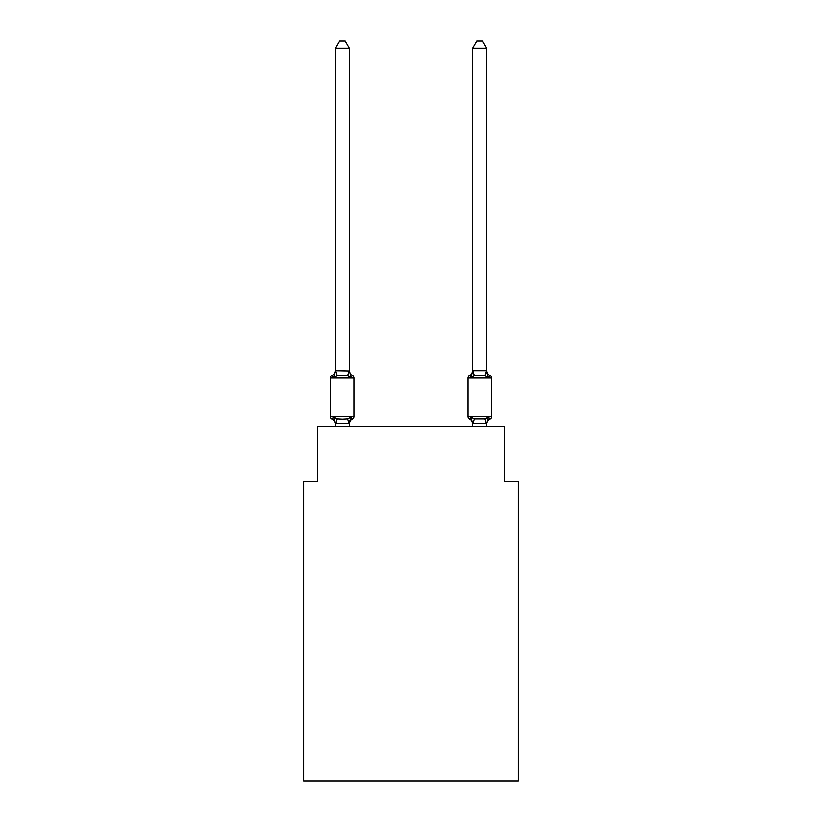 <?xml version="1.0" encoding="UTF-8"?>
<svg xmlns="http://www.w3.org/2000/svg" width="822" height="822" viewBox="0 0 822 822"><rect width="100%" height="100%" fill="white"/><g stroke="black" fill="none" stroke-linecap="round" stroke-linejoin="round"><path stroke-width="1.23" d="M518.137 780.9L518.137 481.466L504.4 481.466L504.4 426.526L317.6 426.526L317.6 481.466L303.863 481.466L303.863 780.9L518.137 780.9M350.912 417.031L352.587 418.963A2.743 2.743 0 0 0 354.138 416.497L354.138 378.038L354.138 416.497A2.743 2.743 0 0 1 352.587 418.963L350.912 417.031L352.587 418.963L350.912 417.031L352.587 418.963L350.912 417.031L352.587 418.963L350.912 417.031L352.587 418.963L350.912 417.031L352.587 418.963L350.912 417.031L352.587 418.963L350.912 417.031L352.587 418.963L350.912 417.031L352.587 418.963L350.912 417.031L352.587 418.963L350.912 417.031L352.587 418.963L350.912 417.031L352.587 418.963L350.912 417.031L352.587 418.963L350.912 417.031L352.587 418.963L350.912 417.031L352.587 418.963L350.912 417.031L352.587 418.963L350.912 417.031L352.587 418.963L350.912 417.031L352.587 418.963L350.912 417.031L352.587 418.963L350.912 417.031L349.083 423.875L335.561 423.875L333.742 417.031L332.057 418.963A2.743 2.743 0 0 1 330.506 416.497A2.743 2.743 0 0 0 332.057 418.963A2.743 2.743 0 0 1 330.506 416.497A2.743 2.743 0 0 0 332.057 418.963A2.743 2.743 0 0 1 330.506 416.497A2.743 2.743 0 0 0 332.057 418.963A2.743 2.743 0 0 1 330.506 416.497A2.743 2.743 0 0 0 332.057 418.963A2.743 2.743 0 0 1 330.506 416.497A2.743 2.743 0 0 0 332.057 418.963A2.743 2.743 0 0 1 330.506 416.497A2.743 2.743 0 0 0 332.057 418.963A2.743 2.743 0 0 1 330.506 416.497A2.743 2.743 0 0 0 332.057 418.963A2.743 2.743 0 0 1 330.506 416.497A2.743 2.743 0 0 0 332.057 418.963A2.743 2.743 0 0 1 330.506 416.497A2.743 2.743 0 0 0 332.057 418.963A2.743 2.743 0 0 1 330.506 416.497A2.743 2.743 0 0 0 332.057 418.963A2.743 2.743 0 0 1 330.506 416.497A2.743 2.743 0 0 0 332.057 418.963A2.743 2.743 0 0 1 330.506 416.497A2.743 2.743 0 0 0 332.057 418.963A2.743 2.743 0 0 1 330.506 416.497A2.743 2.743 0 0 0 332.057 418.963A2.743 2.743 0 0 1 330.506 416.497A2.743 2.743 0 0 0 332.057 418.963A2.743 2.743 0 0 1 330.506 416.497A2.743 2.743 0 0 0 332.057 418.963A2.743 2.743 0 0 1 330.506 416.497A2.743 2.743 0 0 0 332.057 418.963A2.743 2.743 0 0 1 330.506 416.497A2.743 2.743 0 0 0 332.057 418.963A2.743 2.743 0 0 1 330.506 416.497A2.743 2.743 0 0 0 332.057 418.963A2.743 2.743 0 0 1 330.506 416.497A2.743 2.743 0 0 0 332.057 418.963A2.743 2.743 0 0 1 330.506 416.497A2.743 2.743 0 0 0 332.057 418.963A2.743 2.743 0 0 1 330.506 416.497A2.743 2.743 0 0 0 332.057 418.963L333.742 417.031L332.057 418.963A2.743 2.743 0 0 1 330.506 416.497A2.743 2.743 0 0 0 332.057 418.963A2.743 2.743 0 0 1 330.506 416.497A2.743 2.743 0 0 0 332.057 418.963A2.743 2.743 0 0 1 330.506 416.497A2.743 2.743 0 0 0 332.057 418.963A2.743 2.743 0 0 1 330.506 416.497A2.743 2.743 0 0 0 332.057 418.963A2.743 2.743 0 0 1 330.506 416.497A2.743 2.743 0 0 0 332.057 418.963A2.743 2.743 0 0 1 330.506 416.497A2.743 2.743 0 0 0 332.057 418.963A2.743 2.743 0 0 1 330.506 416.497A2.743 2.743 0 0 0 332.057 418.963A2.743 2.743 0 0 1 330.506 416.497A2.743 2.743 0 0 0 332.057 418.963A2.743 2.743 0 0 1 330.506 416.497A2.743 2.743 0 0 0 332.057 418.963A2.743 2.743 0 0 1 330.506 416.497A2.743 2.743 0 0 0 332.057 418.963A2.743 2.743 0 0 1 330.506 416.497A2.743 2.743 0 0 0 332.057 418.963A2.743 2.743 0 0 1 330.506 416.497A2.743 2.743 0 0 0 332.057 418.963A2.743 2.743 0 0 1 330.506 416.497A2.743 2.743 0 0 0 332.057 418.963A2.743 2.743 0 0 1 330.506 416.497A2.743 2.743 0 0 0 332.057 418.963A2.743 2.743 0 0 1 330.506 416.497A2.743 2.743 0 0 0 332.057 418.963A2.743 2.743 0 0 1 330.506 416.497A2.743 2.743 0 0 0 332.057 418.963A2.743 2.743 0 0 1 330.506 416.497A2.743 2.743 0 0 0 332.057 418.963L333.742 417.031L332.057 418.963L333.742 417.031L332.057 418.963L333.742 417.031L332.057 418.963L333.742 417.031L332.057 418.963L333.742 417.031L332.057 418.963L333.742 417.031L332.057 418.963L333.742 417.031L332.057 418.963L333.742 417.031L332.057 418.963L333.742 417.031L332.057 418.963L333.742 417.031L332.057 418.963L333.742 417.031L332.057 418.963L333.742 417.031L332.057 418.963L333.742 417.031L332.057 418.963L333.742 417.031L332.057 418.963L333.742 417.031L332.057 418.963L333.742 417.031L332.057 418.963L333.742 417.031L332.057 418.963L333.742 417.031L332.057 418.963L333.742 417.031L337.174 418.799L342.322 419.076L347.47 418.799L350.912 417.031L352.587 418.963A2.743 2.743 0 0 0 354.138 416.497A2.743 2.743 0 0 1 352.587 418.963L351.806 418.583L352.587 418.963A2.743 2.743 0 0 0 354.138 416.497A2.743 2.743 0 0 1 352.587 418.963A2.743 2.743 0 0 0 354.138 416.497A2.743 2.743 0 0 1 352.587 418.963L351.806 418.583L352.587 418.963A2.743 2.743 0 0 0 354.138 416.497A2.743 2.743 0 0 1 352.587 418.963A2.743 2.743 0 0 0 354.138 416.497A2.743 2.743 0 0 1 352.587 418.963L351.806 418.583L352.587 418.963A2.743 2.743 0 0 0 354.138 416.497A2.743 2.743 0 0 1 352.587 418.963A2.743 2.743 0 0 0 354.138 416.497A2.743 2.743 0 0 1 352.587 418.963L351.806 418.583L352.587 418.963A2.743 2.743 0 0 0 354.138 416.497A2.743 2.743 0 0 1 352.587 418.963A2.743 2.743 0 0 0 354.138 416.497A2.743 2.743 0 0 1 352.587 418.963L351.806 418.583L352.587 418.963A2.743 2.743 0 0 0 354.138 416.497A2.743 2.743 0 0 1 352.587 418.963A2.743 2.743 0 0 0 354.138 416.497A2.743 2.743 0 0 1 352.587 418.963L351.806 418.583L352.587 418.963A2.743 2.743 0 0 0 354.138 416.497A2.743 2.743 0 0 1 352.587 418.963A2.743 2.743 0 0 0 354.138 416.497A2.743 2.743 0 0 1 352.587 418.963L351.806 418.583L352.587 418.963A2.743 2.743 0 0 0 354.138 416.497A2.743 2.743 0 0 1 352.587 418.963A2.743 2.743 0 0 0 354.138 416.497A2.743 2.743 0 0 1 352.587 418.963L351.806 418.583L352.587 418.963A2.743 2.743 0 0 0 354.138 416.497A2.743 2.743 0 0 1 352.587 418.963A2.743 2.743 0 0 0 354.138 416.497A2.743 2.743 0 0 1 352.587 418.963L351.806 418.583L352.587 418.963A2.743 2.743 0 0 0 354.138 416.497A2.743 2.743 0 0 1 352.587 418.963A2.743 2.743 0 0 0 354.138 416.497A2.743 2.743 0 0 1 352.587 418.963L351.806 418.583L352.587 418.963A2.743 2.743 0 0 0 354.138 416.497A2.743 2.743 0 0 1 352.587 418.963A2.743 2.743 0 0 0 354.138 416.497A2.743 2.743 0 0 1 352.587 418.963L351.806 418.583L352.587 418.963A2.743 2.743 0 0 0 354.138 416.497A2.743 2.743 0 0 1 352.587 418.963A2.743 2.743 0 0 0 354.138 416.497A2.743 2.743 0 0 1 352.587 418.963L351.806 418.583L352.587 418.963A2.743 2.743 0 0 0 354.138 416.497A2.743 2.743 0 0 1 352.587 418.963A2.743 2.743 0 0 0 354.138 416.497A2.743 2.743 0 0 1 352.587 418.963L351.806 418.583L352.587 418.963A2.743 2.743 0 0 0 354.138 416.497A2.743 2.743 0 0 1 352.587 418.963A2.743 2.743 0 0 0 354.138 416.497A2.743 2.743 0 0 1 352.587 418.963L351.806 418.583L352.587 418.963A2.743 2.743 0 0 0 354.138 416.497A2.743 2.743 0 0 1 352.587 418.963A2.743 2.743 0 0 0 354.138 416.497A2.743 2.743 0 0 1 352.587 418.963L351.806 418.583L352.587 418.963A2.743 2.743 0 0 0 354.138 416.497A2.743 2.743 0 0 1 352.587 418.963A2.743 2.743 0 0 0 354.138 416.497A2.743 2.743 0 0 1 352.587 418.963L351.806 418.583L352.587 418.963A2.743 2.743 0 0 0 354.138 416.497A2.743 2.743 0 0 1 352.587 418.963A2.743 2.743 0 0 0 354.138 416.497A2.743 2.743 0 0 1 352.587 418.963L351.806 418.583L352.587 418.963A2.743 2.743 0 0 0 354.138 416.497A2.743 2.743 0 0 1 352.587 418.963A2.743 2.743 0 0 0 354.138 416.497A2.743 2.743 0 0 1 352.587 418.963L351.806 418.583L352.587 418.963A2.743 2.743 0 0 0 354.138 416.497A2.743 2.743 0 0 1 352.587 418.963A2.743 2.743 0 0 0 354.138 416.497A2.743 2.743 0 0 1 352.587 418.963L351.806 418.583M333.742 377.493L332.057 375.562A2.743 2.743 0 0 0 330.506 378.038A2.743 2.743 0 0 1 332.057 375.562L333.742 377.493L332.057 375.562A2.743 2.743 0 0 0 330.506 378.038A2.743 2.743 0 0 1 332.057 375.562L333.742 377.493L332.057 375.562A2.743 2.743 0 0 0 330.506 378.038A2.743 2.743 0 0 1 332.057 375.562L333.742 377.493L332.057 375.562A2.743 2.743 0 0 0 330.506 378.038A2.743 2.743 0 0 1 332.057 375.562L333.742 377.493L332.057 375.562A2.743 2.743 0 0 0 330.506 378.038A2.743 2.743 0 0 1 332.057 375.562L333.742 377.493L332.057 375.562A2.743 2.743 0 0 0 330.506 378.038A2.743 2.743 0 0 1 332.057 375.562L333.742 377.493L332.057 375.562A2.743 2.743 0 0 0 330.506 378.038A2.743 2.743 0 0 1 332.057 375.562L333.742 377.493L332.057 375.562A2.743 2.743 0 0 0 330.506 378.038A2.743 2.743 0 0 1 332.057 375.562L333.742 377.493L332.057 375.562A2.743 2.743 0 0 0 330.506 378.038A2.743 2.743 0 0 1 332.057 375.562L333.742 377.493L332.057 375.562A2.743 2.743 0 0 0 330.506 378.038A2.743 2.743 0 0 1 332.057 375.562L333.742 377.493L332.057 375.562A2.743 2.743 0 0 0 330.506 378.038A2.743 2.743 0 0 1 332.057 375.562L333.742 377.493L332.057 375.562A2.743 2.743 0 0 0 330.506 378.038A2.743 2.743 0 0 1 332.057 375.562L333.742 377.493L332.057 375.562A2.743 2.743 0 0 0 330.506 378.038A2.743 2.743 0 0 1 332.057 375.562L333.742 377.493L332.057 375.562A2.743 2.743 0 0 0 330.506 378.038A2.743 2.743 0 0 1 332.057 375.562L333.742 377.493L332.057 375.562A2.743 2.743 0 0 0 330.506 378.038A2.743 2.743 0 0 1 332.057 375.562L333.742 377.493L332.057 375.562A2.743 2.743 0 0 0 330.506 378.038A2.743 2.743 0 0 1 332.057 375.562L333.742 377.493L332.057 375.562A2.743 2.743 0 0 0 330.506 378.038A2.743 2.743 0 0 1 332.057 375.562L333.742 377.493L332.057 375.562A2.743 2.743 0 0 0 330.506 378.038A2.743 2.743 0 0 1 332.057 375.562L333.742 377.493L332.057 375.562A2.743 2.743 0 0 0 330.506 378.038A2.743 2.743 0 0 1 332.057 375.562L333.742 377.493L332.057 375.562A2.743 2.743 0 0 0 330.506 378.038A2.743 2.743 0 0 1 332.057 375.562L333.742 377.493L332.057 375.562A2.743 2.743 0 0 0 330.506 378.038A2.743 2.743 0 0 1 332.057 375.562L333.742 377.493L332.057 375.562A2.743 2.743 0 0 0 330.506 378.038A2.743 2.743 0 0 1 332.057 375.562L333.742 377.493L332.057 375.562A2.743 2.743 0 0 0 330.506 378.038A2.743 2.743 0 0 1 332.057 375.562L333.742 377.493L332.057 375.562A2.743 2.743 0 0 0 330.506 378.038A2.743 2.743 0 0 1 332.057 375.562L333.742 377.493L332.057 375.562A2.743 2.743 0 0 0 330.506 378.038A2.743 2.743 0 0 1 332.057 375.562L333.742 377.493L332.057 375.562A2.743 2.743 0 0 0 330.506 378.038A2.743 2.743 0 0 1 332.057 375.562L333.742 377.493L332.057 375.562A2.743 2.743 0 0 0 330.506 378.038A2.743 2.743 0 0 1 332.057 375.562L333.742 377.493L332.057 375.562A2.743 2.743 0 0 0 330.506 378.038A2.743 2.743 0 0 1 332.057 375.562L333.742 377.493L332.057 375.562A2.743 2.743 0 0 0 330.506 378.038A2.743 2.743 0 0 1 332.057 375.562L333.742 377.493L332.057 375.562A2.743 2.743 0 0 0 330.506 378.038A2.743 2.743 0 0 1 332.057 375.562L333.742 377.493L332.057 375.562A2.743 2.743 0 0 0 330.506 378.038A2.743 2.743 0 0 1 332.057 375.562L333.742 377.493L332.057 375.562A2.743 2.743 0 0 0 330.506 378.038A2.743 2.743 0 0 1 332.057 375.562L333.742 377.493L332.057 375.562A2.743 2.743 0 0 0 330.506 378.038A2.743 2.743 0 0 1 332.057 375.562L333.742 377.493L332.057 375.562A2.743 2.743 0 0 0 330.506 378.038A2.743 2.743 0 0 1 332.057 375.562L333.742 377.493L332.057 375.562A2.743 2.743 0 0 0 330.506 378.038A2.743 2.743 0 0 1 332.057 375.562L333.742 377.493L332.057 375.562A2.743 2.743 0 0 0 330.506 378.038A2.743 2.743 0 0 1 332.057 375.562L333.742 377.493L332.057 375.562A2.743 2.743 0 0 0 330.506 378.038A2.743 2.743 0 0 1 332.057 375.562L333.742 377.493L332.057 375.562A2.743 2.743 0 0 0 330.506 378.038A2.743 2.743 0 0 1 332.057 375.562L333.742 377.493L335.458 370.691L349.186 370.938L349.186 370.126L350.912 377.493L352.587 375.562L350.912 377.493L352.587 375.562L350.912 377.493L352.587 375.562L350.912 377.493L352.587 375.562L350.912 377.493L352.587 375.562L350.912 377.493L352.587 375.562L350.912 377.493L352.587 375.562L350.912 377.493L352.587 375.562L350.912 377.493L352.587 375.562L350.912 377.493L352.587 375.562L350.912 377.493L352.587 375.562L350.912 377.493L352.587 375.562L350.912 377.493L352.587 375.562L350.912 377.493L352.587 375.562L350.912 377.493L352.587 375.562L350.912 377.493L352.587 375.562L350.912 377.493L352.587 375.562L350.912 377.493L352.587 375.562L350.912 377.493L352.587 375.562L350.912 377.493L352.587 375.562L350.912 377.493L352.587 375.562L350.912 377.493L352.587 375.562L350.912 377.493L352.587 375.562L350.912 377.493L352.587 375.562L350.912 377.493L352.587 375.562L350.912 377.493L352.587 375.562L350.912 377.493L352.587 375.562L350.912 377.493L352.587 375.562L350.912 377.493L352.587 375.562L350.912 377.493L352.587 375.562L350.912 377.493L352.587 375.562L350.912 377.493L352.587 375.562L350.912 377.493L352.587 375.562L350.912 377.493L352.587 375.562L350.912 377.493L352.587 375.562L350.912 377.493L352.587 375.562L350.912 377.493L352.587 375.562L350.912 377.493L352.587 375.562L350.912 377.493L347.47 375.726L342.322 375.459L337.174 375.726L333.742 377.493M349.186 423.587L349.833 420.35L349.186 423.587M489.943 418.963L488.258 417.031L489.943 418.963A2.743 2.743 0 0 0 491.494 416.497A2.743 2.743 0 0 1 489.943 418.963A2.743 2.743 0 0 0 491.494 416.497A2.743 2.743 0 0 1 489.943 418.963A2.743 2.743 0 0 0 491.494 416.497A2.743 2.743 0 0 1 489.943 418.963A2.743 2.743 0 0 0 491.494 416.497A2.743 2.743 0 0 1 489.943 418.963A2.743 2.743 0 0 0 491.494 416.497A2.743 2.743 0 0 1 489.943 418.963A2.743 2.743 0 0 0 491.494 416.497A2.743 2.743 0 0 1 489.943 418.963A2.743 2.743 0 0 0 491.494 416.497A2.743 2.743 0 0 1 489.943 418.963A2.743 2.743 0 0 0 491.494 416.497A2.743 2.743 0 0 1 489.943 418.963A2.743 2.743 0 0 0 491.494 416.497A2.743 2.743 0 0 1 489.943 418.963A2.743 2.743 0 0 0 491.494 416.497A2.743 2.743 0 0 1 489.943 418.963A2.743 2.743 0 0 0 491.494 416.497A2.743 2.743 0 0 1 489.943 418.963A2.743 2.743 0 0 0 491.494 416.497A2.743 2.743 0 0 1 489.943 418.963A2.743 2.743 0 0 0 491.494 416.497A2.743 2.743 0 0 1 489.943 418.963A2.743 2.743 0 0 0 491.494 416.497A2.743 2.743 0 0 1 489.943 418.963A2.743 2.743 0 0 0 491.494 416.497A2.743 2.743 0 0 1 489.943 418.963A2.743 2.743 0 0 0 491.494 416.497A2.743 2.743 0 0 1 489.943 418.963A2.743 2.743 0 0 0 491.494 416.497A2.743 2.743 0 0 1 489.943 418.963A2.743 2.743 0 0 0 491.494 416.497A2.743 2.743 0 0 1 489.943 418.963A2.743 2.743 0 0 0 491.494 416.497A2.743 2.743 0 0 1 489.943 418.963A6.042 6.042 0 0 0 486.542 424.399L486.542 424.399M472.814 370.691L486.542 370.691L486.542 48.241L472.814 48.241L472.814 370.938L471.088 377.493L469.413 375.562A2.743 2.743 0 0 0 467.862 378.038A2.743 2.743 0 0 1 469.413 375.562L471.088 377.493L471.736 375.325L471.088 377.493L471.736 375.325L471.088 377.493L471.736 375.325L471.088 377.493L471.736 375.325L471.088 377.493L471.736 375.325L471.088 377.493L471.736 375.325L471.088 377.493L471.736 375.325L471.088 377.493L471.736 375.325L471.088 377.493L471.736 375.325L471.088 377.493L471.736 375.325L471.088 377.493L471.736 375.325L471.088 377.493L471.736 375.325L471.088 377.493L471.736 375.325L471.088 377.493L471.736 375.325L471.088 377.493L471.736 375.325L471.088 377.493L471.736 375.325L471.088 377.493L471.736 375.325L471.088 377.493L471.736 375.325L471.088 377.493L471.736 375.325L471.088 377.493L474.53 375.726L484.826 375.726L488.258 377.493L486.83 373.013L488.258 377.493L489.943 375.562L488.258 377.493L486.83 373.013L488.258 377.493L489.943 375.562L488.258 377.493L486.83 373.013L488.258 377.493L489.943 375.562A2.743 2.743 0 0 1 491.494 378.038A2.743 2.743 0 0 0 489.943 375.562A2.743 2.743 0 0 1 491.494 378.038A2.743 2.743 0 0 0 489.943 375.562A2.743 2.743 0 0 1 491.494 378.038A2.743 2.743 0 0 0 489.943 375.562A2.743 2.743 0 0 1 491.494 378.038A2.743 2.743 0 0 0 489.943 375.562L488.258 377.493L486.83 373.013L488.258 377.493L489.943 375.562A2.743 2.743 0 0 1 491.494 378.038A2.743 2.743 0 0 0 489.943 375.562L488.258 377.493L489.943 375.562A2.743 2.743 0 0 1 491.494 378.038A2.743 2.743 0 0 0 489.943 375.562L488.258 377.493L486.83 373.013L488.258 377.493L489.943 375.562A2.743 2.743 0 0 1 491.494 378.038A2.743 2.743 0 0 0 489.943 375.562L488.258 377.493L489.943 375.562A2.743 2.743 0 0 1 491.494 378.038A2.743 2.743 0 0 0 489.943 375.562L488.258 377.493L486.83 373.013L488.258 377.493L489.943 375.562A2.743 2.743 0 0 1 491.494 378.038A2.743 2.743 0 0 0 489.943 375.562L488.258 377.493L489.943 375.562A2.743 2.743 0 0 1 491.494 378.038A2.743 2.743 0 0 0 489.943 375.562L488.258 377.493L486.83 373.013L488.258 377.493L489.943 375.562A2.743 2.743 0 0 1 491.494 378.038A2.743 2.743 0 0 0 489.943 375.562L488.258 377.493L489.943 375.562A2.743 2.743 0 0 1 491.494 378.038A2.743 2.743 0 0 0 489.943 375.562L488.258 377.493L486.83 373.013L488.258 377.493L489.943 375.562A2.743 2.743 0 0 1 491.494 378.038A2.743 2.743 0 0 0 489.943 375.562L488.258 377.493L489.943 375.562A2.743 2.743 0 0 1 491.494 378.038A2.743 2.743 0 0 0 489.943 375.562L488.258 377.493L486.83 373.013L488.258 377.493L489.943 375.562A2.743 2.743 0 0 1 491.494 378.038A2.743 2.743 0 0 0 489.943 375.562L488.258 377.493L489.943 375.562A2.743 2.743 0 0 1 491.494 378.038A2.743 2.743 0 0 0 489.943 375.562L488.258 377.493L486.83 373.013L488.258 377.493L489.943 375.562A2.743 2.743 0 0 1 491.494 378.038A2.743 2.743 0 0 0 489.943 375.562L488.258 377.493L489.943 375.562A2.743 2.743 0 0 1 491.494 378.038A2.743 2.743 0 0 0 489.943 375.562L488.258 377.493L486.83 373.013L488.258 377.493L489.943 375.562A2.743 2.743 0 0 1 491.494 378.038A2.743 2.743 0 0 0 489.943 375.562L488.258 377.493L489.943 375.562A2.743 2.743 0 0 1 491.494 378.038A2.743 2.743 0 0 0 489.943 375.562L488.258 377.493L486.83 373.013L488.258 377.493L489.943 375.562A2.743 2.743 0 0 1 491.494 378.038A2.743 2.743 0 0 0 489.943 375.562L488.258 377.493L489.943 375.562A2.743 2.743 0 0 1 491.494 378.038A2.743 2.743 0 0 0 489.943 375.562L488.258 377.493L486.83 373.013L488.258 377.493L489.943 375.562A2.743 2.743 0 0 1 491.494 378.038A2.743 2.743 0 0 0 489.943 375.562L488.258 377.493L489.943 375.562A2.743 2.743 0 0 1 491.494 378.038A2.743 2.743 0 0 0 489.943 375.562L488.258 377.493L486.83 373.013L488.258 377.493L489.943 375.562A2.743 2.743 0 0 1 491.494 378.038A2.743 2.743 0 0 0 489.943 375.562A2.743 2.743 0 0 1 491.494 378.038A2.743 2.743 0 0 0 489.943 375.562A2.743 2.743 0 0 1 491.494 378.038A2.743 2.743 0 0 0 489.943 375.562A2.743 2.743 0 0 1 491.494 378.038A2.743 2.743 0 0 0 489.943 375.562A2.743 2.743 0 0 1 491.494 378.038A2.743 2.743 0 0 0 489.943 375.562L488.258 377.493L489.943 375.562A2.743 2.743 0 0 1 491.494 378.038A2.743 2.743 0 0 0 489.943 375.562L488.258 377.493L486.83 373.013L488.258 377.493L489.943 375.562A2.743 2.743 0 0 1 491.494 378.038A2.743 2.743 0 0 0 489.943 375.562L488.258 377.493L489.943 375.562A2.743 2.743 0 0 1 491.494 378.038A2.743 2.743 0 0 0 489.943 375.562L488.258 377.493L486.83 373.013L488.258 377.493L489.943 375.562A2.743 2.743 0 0 1 491.494 378.038A2.743 2.743 0 0 0 489.943 375.562L488.258 377.493L489.943 375.562A2.743 2.743 0 0 1 491.494 378.038A2.743 2.743 0 0 0 489.943 375.562L488.258 377.493L486.83 373.013L488.258 377.493L489.943 375.562A2.743 2.743 0 0 1 491.494 378.038A2.743 2.743 0 0 0 489.943 375.562L488.258 377.493L489.943 375.562A2.743 2.743 0 0 1 491.494 378.038A2.743 2.743 0 0 0 489.943 375.562L488.258 377.493L486.83 373.013L488.258 377.493L489.943 375.562A2.743 2.743 0 0 1 491.494 378.038A2.743 2.743 0 0 0 489.943 375.562L488.258 377.493L489.943 375.562A2.743 2.743 0 0 1 491.494 378.038A2.743 2.743 0 0 0 489.943 375.562L488.258 377.493L486.83 373.013L488.258 377.493L489.943 375.562A6.042 6.042 0 0 1 486.542 370.126L486.542 370.126M472.814 426.526L472.814 423.587L471.088 417.031L469.413 418.963A2.743 2.743 0 0 1 467.862 416.497A2.743 2.743 0 0 0 469.413 418.963A6.042 6.042 0 0 1 472.814 424.399A6.042 6.042 0 0 0 469.413 418.963A2.743 2.743 0 0 1 467.862 416.497A2.743 2.743 0 0 0 469.413 418.963A2.743 2.743 0 0 1 467.862 416.497A2.743 2.743 0 0 0 469.413 418.963A6.042 6.042 0 0 1 472.814 424.399A6.042 6.042 0 0 0 469.413 418.963A2.743 2.743 0 0 1 467.862 416.497A2.743 2.743 0 0 0 469.413 418.963A2.743 2.743 0 0 1 467.862 416.497A2.743 2.743 0 0 0 469.413 418.963A6.042 6.042 0 0 1 472.814 424.399A6.042 6.042 0 0 0 469.413 418.963A2.743 2.743 0 0 1 467.862 416.497A2.743 2.743 0 0 0 469.413 418.963A2.743 2.743 0 0 1 467.862 416.497A2.743 2.743 0 0 0 469.413 418.963A6.042 6.042 0 0 1 472.814 424.399A6.042 6.042 0 0 0 469.413 418.963A2.743 2.743 0 0 1 467.862 416.497A2.743 2.743 0 0 0 469.413 418.963A2.743 2.743 0 0 1 467.862 416.497A2.743 2.743 0 0 0 469.413 418.963A6.042 6.042 0 0 1 472.814 424.399A6.042 6.042 0 0 0 469.413 418.963A2.743 2.743 0 0 1 467.862 416.497A2.743 2.743 0 0 0 469.413 418.963A2.743 2.743 0 0 1 467.862 416.497A2.743 2.743 0 0 0 469.413 418.963A6.042 6.042 0 0 1 472.814 424.399A6.042 6.042 0 0 0 469.413 418.963A2.743 2.743 0 0 1 467.862 416.497A2.743 2.743 0 0 0 469.413 418.963A2.743 2.743 0 0 1 467.862 416.497A2.743 2.743 0 0 0 469.413 418.963A6.042 6.042 0 0 1 472.814 424.399A6.042 6.042 0 0 0 469.413 418.963A2.743 2.743 0 0 1 467.862 416.497A2.743 2.743 0 0 0 469.413 418.963A2.743 2.743 0 0 1 467.862 416.497A2.743 2.743 0 0 0 469.413 418.963A6.042 6.042 0 0 1 472.814 424.399A6.042 6.042 0 0 0 469.413 418.963A2.743 2.743 0 0 1 467.862 416.497A2.743 2.743 0 0 0 469.413 418.963A2.743 2.743 0 0 1 467.862 416.497A2.743 2.743 0 0 0 469.413 418.963A6.042 6.042 0 0 1 472.814 424.399A6.042 6.042 0 0 0 469.413 418.963A2.743 2.743 0 0 1 467.862 416.497A2.743 2.743 0 0 0 469.413 418.963A2.743 2.743 0 0 1 467.862 416.497A2.743 2.743 0 0 0 469.413 418.963A6.042 6.042 0 0 1 472.814 424.399A6.042 6.042 0 0 0 469.413 418.963A2.743 2.743 0 0 1 467.862 416.497A2.743 2.743 0 0 0 469.413 418.963A2.743 2.743 0 0 1 467.862 416.497A2.743 2.743 0 0 0 469.413 418.963A6.042 6.042 0 0 1 472.814 424.399A6.042 6.042 0 0 0 469.413 418.963A2.743 2.743 0 0 1 467.862 416.497A2.743 2.743 0 0 0 469.413 418.963A2.743 2.743 0 0 1 467.862 416.497A2.743 2.743 0 0 0 469.413 418.963A6.042 6.042 0 0 1 472.814 424.399A6.042 6.042 0 0 0 469.413 418.963A2.743 2.743 0 0 1 467.862 416.497A2.743 2.743 0 0 0 469.413 418.963A2.743 2.743 0 0 1 467.862 416.497A2.743 2.743 0 0 0 469.413 418.963A6.042 6.042 0 0 1 472.814 424.399A6.042 6.042 0 0 0 469.413 418.963A2.743 2.743 0 0 1 467.862 416.497A2.743 2.743 0 0 0 469.413 418.963A2.743 2.743 0 0 1 467.862 416.497A2.743 2.743 0 0 0 469.413 418.963A6.042 6.042 0 0 1 472.814 424.399A6.042 6.042 0 0 0 469.413 418.963A2.743 2.743 0 0 1 467.862 416.497A2.743 2.743 0 0 0 469.413 418.963A2.743 2.743 0 0 1 467.862 416.497A2.743 2.743 0 0 0 469.413 418.963A6.042 6.042 0 0 1 472.814 424.399A6.042 6.042 0 0 0 469.413 418.963A2.743 2.743 0 0 1 467.862 416.497A2.743 2.743 0 0 0 469.413 418.963L471.088 417.031L469.413 418.963A2.743 2.743 0 0 1 467.862 416.497A2.743 2.743 0 0 0 469.413 418.963A6.042 6.042 0 0 1 472.814 424.399A6.042 6.042 0 0 0 469.413 418.963A2.743 2.743 0 0 1 467.862 416.497A2.743 2.743 0 0 0 469.413 418.963A2.743 2.743 0 0 1 467.862 416.497A2.743 2.743 0 0 0 469.413 418.963A6.042 6.042 0 0 1 472.814 424.399A6.042 6.042 0 0 0 469.413 418.963A2.743 2.743 0 0 1 467.862 416.497A2.743 2.743 0 0 0 469.413 418.963A2.743 2.743 0 0 1 467.862 416.497A2.743 2.743 0 0 0 469.413 418.963A6.042 6.042 0 0 1 472.814 424.399A6.042 6.042 0 0 0 469.413 418.963A2.743 2.743 0 0 1 467.862 416.497A2.743 2.743 0 0 0 469.413 418.963A2.743 2.743 0 0 1 467.862 416.497A2.743 2.743 0 0 0 469.413 418.963A6.042 6.042 0 0 1 472.814 424.399A6.042 6.042 0 0 0 469.413 418.963A2.743 2.743 0 0 1 467.862 416.497A2.743 2.743 0 0 0 469.413 418.963L471.088 417.031L469.413 418.963L471.088 417.031L469.413 418.963L471.088 417.031L469.413 418.963L471.088 417.031L469.413 418.963L471.088 417.031L469.413 418.963L471.088 417.031L469.413 418.963L471.088 417.031L469.413 418.963L471.088 417.031L469.413 418.963L471.088 417.031L469.413 418.963L471.088 417.031L469.413 418.963L471.088 417.031L469.413 418.963L471.088 417.031L469.413 418.963L471.088 417.031L469.413 418.963L471.088 417.031L469.413 418.963L471.088 417.031L469.413 418.963L471.088 417.031L469.413 418.963L471.088 417.031L469.413 418.963L471.088 417.031L469.413 418.963L471.088 417.031L474.53 418.799L484.826 418.799L488.258 417.031L486.542 423.833L472.814 423.587M471.088 377.493L469.413 375.562A2.743 2.743 0 0 0 467.862 378.038A2.743 2.743 0 0 1 469.413 375.562L471.088 377.493L469.413 375.562A2.743 2.743 0 0 0 467.862 378.038A2.743 2.743 0 0 1 469.413 375.562A2.743 2.743 0 0 0 467.862 378.038A2.743 2.743 0 0 1 469.413 375.562L470.194 375.942L469.413 375.562A2.743 2.743 0 0 0 467.862 378.038A2.743 2.743 0 0 1 469.413 375.562A2.743 2.743 0 0 0 467.862 378.038A2.743 2.743 0 0 1 469.413 375.562L470.194 375.942L469.413 375.562A2.743 2.743 0 0 0 467.862 378.038A2.743 2.743 0 0 1 469.413 375.562A2.743 2.743 0 0 0 467.862 378.038A2.743 2.743 0 0 1 469.413 375.562L470.194 375.942L469.413 375.562A2.743 2.743 0 0 0 467.862 378.038A2.743 2.743 0 0 1 469.413 375.562A2.743 2.743 0 0 0 467.862 378.038A2.743 2.743 0 0 1 469.413 375.562L470.194 375.942L469.413 375.562A2.743 2.743 0 0 0 467.862 378.038A2.743 2.743 0 0 1 469.413 375.562A2.743 2.743 0 0 0 467.862 378.038A2.743 2.743 0 0 1 469.413 375.562L470.194 375.942L469.413 375.562A2.743 2.743 0 0 0 467.862 378.038A2.743 2.743 0 0 1 469.413 375.562A2.743 2.743 0 0 0 467.862 378.038A2.743 2.743 0 0 1 469.413 375.562L470.194 375.942L469.413 375.562A2.743 2.743 0 0 0 467.862 378.038A2.743 2.743 0 0 1 469.413 375.562A2.743 2.743 0 0 0 467.862 378.038A2.743 2.743 0 0 1 469.413 375.562L470.194 375.942L469.413 375.562A2.743 2.743 0 0 0 467.862 378.038A2.743 2.743 0 0 1 469.413 375.562A2.743 2.743 0 0 0 467.862 378.038A2.743 2.743 0 0 1 469.413 375.562L470.194 375.942L469.413 375.562A2.743 2.743 0 0 0 467.862 378.038A2.743 2.743 0 0 1 469.413 375.562A2.743 2.743 0 0 0 467.862 378.038A2.743 2.743 0 0 1 469.413 375.562L470.194 375.942L469.413 375.562A2.743 2.743 0 0 0 467.862 378.038A2.743 2.743 0 0 1 469.413 375.562A2.743 2.743 0 0 0 467.862 378.038A2.743 2.743 0 0 1 469.413 375.562L470.194 375.942L469.413 375.562A2.743 2.743 0 0 0 467.862 378.038A2.743 2.743 0 0 1 469.413 375.562A2.743 2.743 0 0 0 467.862 378.038A2.743 2.743 0 0 1 469.413 375.562L470.194 375.942L469.413 375.562A2.743 2.743 0 0 0 467.862 378.038A2.743 2.743 0 0 1 469.413 375.562A2.743 2.743 0 0 0 467.862 378.038A2.743 2.743 0 0 1 469.413 375.562L470.194 375.942L469.413 375.562A2.743 2.743 0 0 0 467.862 378.038A2.743 2.743 0 0 1 469.413 375.562A2.743 2.743 0 0 0 467.862 378.038A2.743 2.743 0 0 1 469.413 375.562L470.194 375.942L469.413 375.562A2.743 2.743 0 0 0 467.862 378.038A2.743 2.743 0 0 1 469.413 375.562A2.743 2.743 0 0 0 467.862 378.038A2.743 2.743 0 0 1 469.413 375.562L470.194 375.942L469.413 375.562A2.743 2.743 0 0 0 467.862 378.038A2.743 2.743 0 0 1 469.413 375.562A2.743 2.743 0 0 0 467.862 378.038A2.743 2.743 0 0 1 469.413 375.562L470.194 375.942L469.413 375.562A2.743 2.743 0 0 0 467.862 378.038A2.743 2.743 0 0 1 469.413 375.562A2.743 2.743 0 0 0 467.862 378.038A2.743 2.743 0 0 1 469.413 375.562L470.194 375.942L469.413 375.562A2.743 2.743 0 0 0 467.862 378.038A2.743 2.743 0 0 1 469.413 375.562A2.743 2.743 0 0 0 467.862 378.038A2.743 2.743 0 0 1 469.413 375.562L470.194 375.942L469.413 375.562A2.743 2.743 0 0 0 467.862 378.038A2.743 2.743 0 0 1 469.413 375.562A2.743 2.743 0 0 0 467.862 378.038A2.743 2.743 0 0 1 469.413 375.562L470.194 375.942M349.186 48.241L335.458 48.241L339.578 41.1L345.065 41.1L349.186 48.241L349.186 370.938M335.458 424.399L335.458 423.587L335.458 424.399A6.042 6.042 0 0 0 332.057 418.963M349.186 370.126A6.042 6.042 0 0 0 352.587 375.562A2.743 2.743 0 0 1 354.138 378.038L330.506 378.038L330.506 416.497L354.138 416.497M335.458 48.241L335.458 370.691M349.186 426.526L349.186 423.833M335.458 426.526L335.458 423.833M352.587 418.963A6.042 6.042 0 0 0 349.186 424.399M332.057 375.562A6.042 6.042 0 0 0 335.458 370.126M491.494 378.038L491.494 416.497L467.862 416.497L467.862 378.038L491.494 378.038M486.542 370.691L488.258 377.493M486.542 426.526L486.542 423.833M472.814 370.126A6.042 6.042 0 0 1 469.413 375.562M472.814 48.241L476.935 41.1L482.422 41.1L486.542 48.241M337.174 418.799L335.561 423.875M347.47 418.799L349.083 423.875M335.561 370.66L337.174 375.726M349.083 370.66L347.47 375.726M486.439 423.875L484.826 418.799M472.917 423.875L474.53 418.799M484.826 375.726L486.439 370.66M474.53 375.726L472.917 370.66"/></g></svg>
